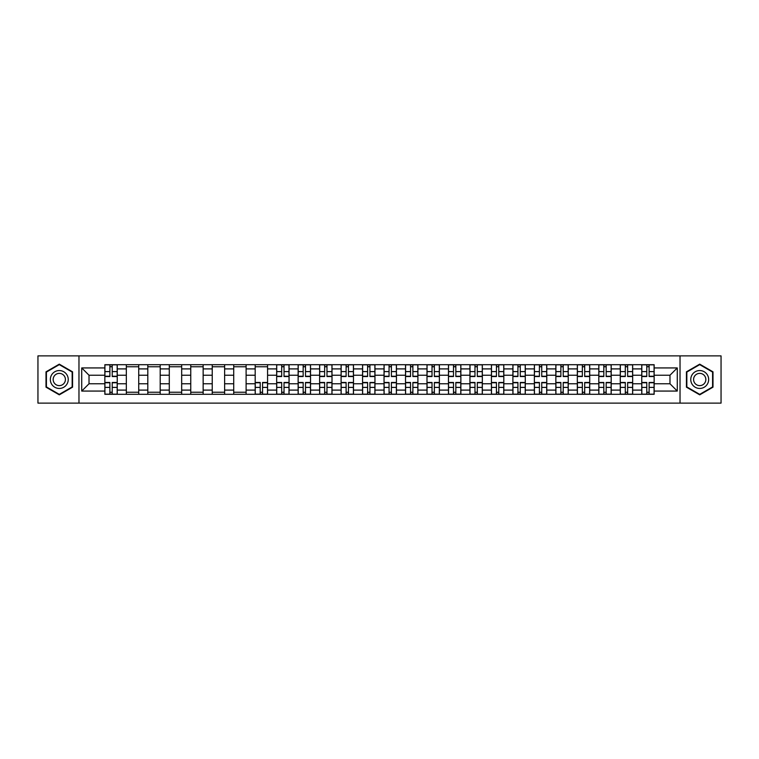 <?xml version="1.0" encoding="UTF-8"?>
<svg xmlns="http://www.w3.org/2000/svg" width="759" height="759" viewBox="0 0 759 759"><rect width="100%" height="100%" fill="white"/><g stroke="black" fill="none" stroke-linecap="round" stroke-linejoin="round"><path stroke-width="1.14" d="M680.026 403.114L721.05 403.114L721.05 355.886L37.95 355.886L37.95 403.114L680.026 403.114L680.026 355.886M126.336 394.3L126.336 368.902L117.247 368.902L117.247 394.3M117.247 368.902L117.247 364.699M126.336 368.902L126.336 364.699M138.726 364.699L138.726 394.3M147.806 394.3L147.806 364.699M160.196 364.699L160.196 394.3M169.285 394.3L169.285 364.699M181.676 364.699L181.676 394.3M190.756 394.3L190.756 364.699M203.146 364.699L203.146 394.3M212.235 394.3L212.235 364.699M224.626 364.699L224.626 394.3M233.715 394.3L233.715 364.699M246.106 364.699L246.106 394.3M255.185 394.3L255.185 364.699M267.576 364.699L267.576 394.3M276.665 394.3L276.665 364.699M289.056 364.699L289.056 394.3M298.135 394.3L298.135 364.699M310.526 364.699L310.526 394.3M319.615 394.3L319.615 364.699M332.006 364.699L332.006 394.3M341.095 394.3L341.095 364.699M353.485 364.699L353.485 394.3M362.565 394.3L362.565 364.699M374.955 364.699L374.955 394.3M384.045 394.3L384.045 364.699M396.435 364.699L396.435 394.3M405.515 394.3L405.515 364.699M417.905 364.699L417.905 394.3M426.994 394.3L426.994 364.699M439.385 364.699L439.385 394.3M448.474 394.3L448.474 364.699M460.865 364.699L460.865 394.3M469.944 394.3L469.944 364.699M482.335 364.699L482.335 394.3M491.424 394.3L491.424 364.699M503.815 364.699L503.815 394.3M512.894 394.3L512.894 364.699M525.285 364.699L525.285 394.3M534.374 394.3L534.374 364.699M546.765 364.699L546.765 394.3M555.854 394.3L555.854 364.699M568.244 364.699L568.244 394.3M577.324 394.3L577.324 364.699M589.715 364.699L589.715 394.3M598.804 394.3L598.804 364.699M611.194 364.699L611.194 394.3M620.274 394.3L620.274 364.699M632.664 364.699L632.664 394.3M641.753 394.3L641.753 364.699M641.753 383.769L632.664 383.769M620.274 383.769L611.194 383.769M598.804 383.769L589.715 383.769M577.324 383.769L568.244 383.769M555.854 383.769L546.765 383.769M534.374 383.769L525.285 383.769M512.894 383.769L503.815 383.769M491.424 383.769L482.335 383.769M469.944 383.769L460.865 383.769M448.474 383.769L439.385 383.769M426.994 383.769L417.905 383.769M405.515 383.769L396.435 383.769M384.045 383.769L374.955 383.769M362.565 383.769L353.485 383.769M341.095 383.769L332.006 383.769M319.615 383.769L310.526 383.769M298.135 383.769L289.056 383.769M276.665 383.769L267.576 383.769M255.185 383.769L246.106 383.769M233.715 383.769L224.626 383.769M212.235 383.769L203.146 383.769M190.756 383.769L181.676 383.769M169.285 383.769L160.196 383.769M147.806 383.769L138.726 383.769M126.336 383.769L117.247 383.769M641.753 375.231L632.664 375.231M620.274 375.231L611.194 375.231M598.804 375.231L589.715 375.231M577.324 375.231L568.244 375.231M555.854 375.231L546.765 375.231M534.374 375.231L525.285 375.231M512.894 375.231L503.815 375.231M491.424 375.231L482.335 375.231M469.944 375.231L460.865 375.231M448.474 375.231L439.385 375.231M426.994 375.231L417.905 375.231M405.515 375.231L396.435 375.231M384.045 375.231L374.955 375.231M362.565 375.231L353.485 375.231M341.095 375.231L332.006 375.231M319.615 375.231L310.526 375.231M298.135 375.231L289.056 375.231M276.665 375.231L267.576 375.231M255.185 375.231L246.106 375.231M233.715 375.231L224.626 375.231M212.235 375.231L203.146 375.231M190.756 375.231L181.676 375.231M169.285 375.231L160.196 375.231M147.806 375.231L138.726 375.231M126.336 375.231L117.247 375.231M89.021 383.769L104.856 383.769L104.856 375.231L89.021 375.231L89.021 383.769L81.725 391.065L81.725 367.935L104.856 367.935L104.856 375.231M654.144 375.231L654.144 383.769L669.979 383.769L669.979 375.231L654.144 375.231L654.144 364.699L104.856 364.699L104.856 367.935M654.144 367.935L677.275 367.935L677.275 391.065L654.144 391.065L654.144 383.769M104.856 383.769L104.856 394.3L654.144 394.3L654.144 391.065M104.856 391.065L81.725 391.065M78.974 403.114L78.974 355.886M72.57 371.834L59.287 364.159L46.005 371.834L46.005 387.166L59.287 394.841L72.57 387.166L72.57 371.834M712.995 371.834L699.713 364.159L686.43 371.834L686.43 387.166L699.713 394.841L712.995 387.166L712.995 371.834M112.218 392.232L109.884 392.232M109.884 366.768L112.218 366.768M138.726 392.232L126.336 392.232M126.336 366.768L138.726 366.768M160.196 392.232L147.806 392.232M147.806 366.768L160.196 366.768M181.676 392.232L169.285 392.232M169.285 366.768L181.676 366.768M203.146 392.232L190.756 392.232M190.756 366.768L203.146 366.768M224.626 392.232L212.235 392.232M212.235 366.768L224.626 366.768M246.106 392.232L233.715 392.232M233.715 366.768L246.106 366.768M262.557 392.232L260.214 392.232M255.185 366.768L267.576 366.768M284.027 392.232L281.684 392.232M281.684 366.768L284.027 366.768M305.507 392.232L303.164 392.232M303.164 366.768L305.507 366.768M326.977 392.232L324.643 392.232M324.643 366.768L326.977 366.768M348.457 392.232L346.113 392.232M346.113 366.768L348.457 366.768M369.937 392.232L367.593 392.232M367.593 366.768L369.937 366.768M391.407 392.232L389.063 392.232M389.063 366.768L391.407 366.768M412.887 392.232L410.543 392.232M410.543 366.768L412.887 366.768M434.357 392.232L432.023 392.232M432.023 366.768L434.357 366.768M455.836 392.232L453.493 392.232M453.493 366.768L455.836 366.768M477.316 392.232L474.973 392.232M474.973 366.768L477.316 366.768M498.786 392.232L496.443 392.232M496.443 366.768L498.786 366.768M520.266 392.232L517.923 392.232M517.923 366.768L520.266 366.768M541.736 392.232L539.402 392.232M539.402 366.768L541.736 366.768M563.216 392.232L560.873 392.232M560.873 366.768L563.216 366.768M584.696 392.232L582.352 392.232M582.352 366.768L584.696 366.768M606.166 392.232L603.822 392.232M603.822 366.768L606.166 366.768M627.646 392.232L625.302 392.232M625.302 366.768L627.646 366.768M649.116 392.232L646.782 392.232M646.782 366.768L649.116 366.768M81.725 367.935L89.021 375.231M669.979 383.769L677.275 391.065M669.979 375.231L677.275 367.935M112.218 376.54L112.218 364.842L117.18 364.842L117.18 376.54L112.218 376.54M109.884 366.625L112.218 366.625M109.884 364.842L104.922 364.842L104.922 376.54L109.884 376.54L109.884 364.842L112.218 364.842M109.884 382.46L109.884 394.158L104.922 394.158L104.922 382.46L109.884 382.46M112.218 392.375L109.884 392.375M112.218 394.158L117.18 394.158L117.18 382.46L112.218 382.46L112.218 394.158L109.884 394.158M51.536 383.978A8.947 8.947 0 0 0 63.765 387.251A8.947 8.947 0 0 0 67.039 375.022A8.947 8.947 0 0 0 54.819 371.749A8.947 8.947 0 0 0 51.536 383.978M53.984 382.564A6.129 6.129 0 0 0 62.352 384.804A6.129 6.129 0 0 0 64.591 376.436A6.129 6.129 0 0 0 56.223 374.196A6.129 6.129 0 0 0 53.984 382.564M59.287 364.633L72.162 372.071L72.162 386.929L59.287 394.367L46.413 386.929L46.413 372.071L59.287 364.633M691.961 383.978A8.947 8.947 0 0 0 704.181 387.251A8.947 8.947 0 0 0 707.464 375.022A8.947 8.947 0 0 0 695.235 371.749A8.947 8.947 0 0 0 691.961 383.978M694.409 382.564A6.129 6.129 0 0 0 702.777 384.804A6.129 6.129 0 0 0 705.016 376.436A6.129 6.129 0 0 0 696.648 374.196A6.129 6.129 0 0 0 694.409 382.564M699.713 364.633L712.587 372.071L712.587 386.929L699.713 394.367L686.838 386.929L686.838 372.071L699.713 364.633M284.027 376.54L284.027 364.842L288.98 364.842L288.98 376.54L284.027 376.54M281.684 366.625L284.027 366.625M281.684 364.842L276.731 364.842L276.731 376.54L281.684 376.54L281.684 364.842L284.027 364.842M305.507 376.54L305.507 364.842L310.459 364.842L310.459 376.54L305.507 376.54M303.164 366.625L305.507 366.625M303.164 364.842L298.211 364.842L298.211 376.54L303.164 376.54L303.164 364.842L305.507 364.842M326.977 376.54L326.977 364.842L331.939 364.842L331.939 376.54L326.977 376.54M324.643 366.625L326.977 366.625M324.643 364.842L319.681 364.842L319.681 376.54L324.643 376.54L324.643 364.842L326.977 364.842M348.457 376.54L348.457 364.842L353.409 364.842L353.409 376.54L348.457 376.54M346.113 366.625L348.457 366.625M346.113 364.842L341.161 364.842L341.161 376.54L346.113 376.54L346.113 364.842L348.457 364.842M369.937 376.54L369.937 364.842L374.889 364.842L374.889 376.54L369.937 376.54M367.593 366.625L369.937 366.625M367.593 364.842L362.631 364.842L362.631 376.54L367.593 376.54L367.593 364.842L369.937 364.842M391.407 376.54L391.407 364.842L396.369 364.842L396.369 376.54L391.407 376.54M389.063 366.625L391.407 366.625M389.063 364.842L384.111 364.842L384.111 376.54L389.063 376.54L389.063 364.842L391.407 364.842M412.887 376.54L412.887 364.842L417.839 364.842L417.839 376.54L412.887 376.54M410.543 366.625L412.887 366.625M410.543 364.842L405.591 364.842L405.591 376.54L410.543 376.54L410.543 364.842L412.887 364.842M434.357 376.54L434.357 364.842L439.319 364.842L439.319 376.54L434.357 376.54M432.023 366.625L434.357 366.625M432.023 364.842L427.061 364.842L427.061 376.54L432.023 376.54L432.023 364.842L434.357 364.842M455.836 376.54L455.836 364.842L460.789 364.842L460.789 376.54L455.836 376.54M453.493 366.625L455.836 366.625M453.493 364.842L448.541 364.842L448.541 376.54L453.493 376.54L453.493 364.842L455.836 364.842M477.316 376.54L477.316 364.842L482.269 364.842L482.269 376.54L477.316 376.54M474.973 366.625L477.316 366.625M474.973 364.842L470.02 364.842L470.02 376.54L474.973 376.54L474.973 364.842L477.316 364.842M498.786 376.54L498.786 364.842L503.748 364.842L503.748 376.54L498.786 376.54M496.443 366.625L498.786 366.625M496.443 364.842L491.49 364.842L491.49 376.54L496.443 376.54L496.443 364.842L498.786 364.842M520.266 376.54L520.266 364.842L525.219 364.842L525.219 376.54L520.266 376.54M517.923 366.625L520.266 366.625M517.923 364.842L512.97 364.842L512.97 376.54L517.923 376.54L517.923 364.842L520.266 364.842M541.736 376.54L541.736 364.842L546.698 364.842L546.698 376.54L541.736 376.54M539.402 366.625L541.736 366.625M539.402 364.842L534.44 364.842L534.44 376.54L539.402 376.54L539.402 364.842L541.736 364.842M563.216 376.54L563.216 364.842L568.168 364.842L568.168 376.54L563.216 376.54M560.873 366.625L563.216 366.625M560.873 364.842L555.92 364.842L555.92 376.54L560.873 376.54L560.873 364.842L563.216 364.842M260.214 382.46L260.214 394.158L255.252 394.158L255.252 382.46L260.214 382.46M262.557 392.375L260.214 392.375M262.557 394.158L267.51 394.158L267.51 382.46L262.557 382.46L262.557 394.158L260.214 394.158M281.684 382.46L281.684 394.158L276.731 394.158L276.731 382.46L281.684 382.46M284.027 392.375L281.684 392.375M284.027 394.158L288.98 394.158L288.98 382.46L284.027 382.46L284.027 394.158L281.684 394.158M303.164 382.46L303.164 394.158L298.211 394.158L298.211 382.46L303.164 382.46M305.507 392.375L303.164 392.375M305.507 394.158L310.459 394.158L310.459 382.46L305.507 382.46L305.507 394.158L303.164 394.158M324.643 382.46L324.643 394.158L319.681 394.158L319.681 382.46L324.643 382.46M326.977 392.375L324.643 392.375M326.977 394.158L331.939 394.158L331.939 382.46L326.977 382.46L326.977 394.158L324.643 394.158M346.113 382.46L346.113 394.158L341.161 394.158L341.161 382.46L346.113 382.46M348.457 392.375L346.113 392.375M348.457 394.158L353.409 394.158L353.409 382.46L348.457 382.46L348.457 394.158L346.113 394.158M367.593 382.46L367.593 394.158L362.631 394.158L362.631 382.46L367.593 382.46M369.937 392.375L367.593 392.375M369.937 394.158L374.889 394.158L374.889 382.46L369.937 382.46L369.937 394.158L367.593 394.158M389.063 382.46L389.063 394.158L384.111 394.158L384.111 382.46L389.063 382.46M391.407 392.375L389.063 392.375M391.407 394.158L396.369 394.158L396.369 382.46L391.407 382.46L391.407 394.158L389.063 394.158M410.543 382.46L410.543 394.158L405.591 394.158L405.591 382.46L410.543 382.46M412.887 392.375L410.543 392.375M412.887 394.158L417.839 394.158L417.839 382.46L412.887 382.46L412.887 394.158L410.543 394.158M432.023 382.46L432.023 394.158L427.061 394.158L427.061 382.46L432.023 382.46M434.357 392.375L432.023 392.375M434.357 394.158L439.319 394.158L439.319 382.46L434.357 382.46L434.357 394.158L432.023 394.158M453.493 382.46L453.493 394.158L448.541 394.158L448.541 382.46L453.493 382.46M455.836 392.375L453.493 392.375M455.836 394.158L460.789 394.158L460.789 382.46L455.836 382.46L455.836 394.158L453.493 394.158M474.973 382.46L474.973 394.158L470.02 394.158L470.02 382.46L474.973 382.46M477.316 392.375L474.973 392.375M477.316 394.158L482.269 394.158L482.269 382.46L477.316 382.46L477.316 394.158L474.973 394.158M496.443 382.46L496.443 394.158L491.49 394.158L491.49 382.46L496.443 382.46M498.786 392.375L496.443 392.375M498.786 394.158L503.748 394.158L503.748 382.46L498.786 382.46L498.786 394.158L496.443 394.158M517.923 382.46L517.923 394.158L512.97 394.158L512.97 382.46L517.923 382.46M520.266 392.375L517.923 392.375M520.266 394.158L525.219 394.158L525.219 382.46L520.266 382.46L520.266 394.158L517.923 394.158M539.402 382.46L539.402 394.158L534.44 394.158L534.44 382.46L539.402 382.46M541.736 392.375L539.402 392.375M541.736 394.158L546.698 394.158L546.698 382.46L541.736 382.46L541.736 394.158L539.402 394.158M560.873 382.46L560.873 394.158L555.92 394.158L555.92 382.46L560.873 382.46M563.216 392.375L560.873 392.375M563.216 394.158L568.168 394.158L568.168 382.46L563.216 382.46L563.216 394.158L560.873 394.158M584.696 376.54L584.696 364.842L589.648 364.842L589.648 376.54L584.696 376.54M582.352 366.625L584.696 366.625M582.352 364.842L577.4 364.842L577.4 376.54L582.352 376.54L582.352 364.842L584.696 364.842M582.352 382.46L582.352 394.158L577.4 394.158L577.4 382.46L582.352 382.46M584.696 392.375L582.352 392.375M584.696 394.158L589.648 394.158L589.648 382.46L584.696 382.46L584.696 394.158L582.352 394.158M606.166 376.54L606.166 364.842L611.128 364.842L611.128 376.54L606.166 376.54M603.822 366.625L606.166 366.625M603.822 364.842L598.87 364.842L598.87 376.54L603.822 376.54L603.822 364.842L606.166 364.842M603.822 382.46L603.822 394.158L598.87 394.158L598.87 382.46L603.822 382.46M606.166 392.375L603.822 392.375M606.166 394.158L611.128 394.158L611.128 382.46L606.166 382.46L606.166 394.158L603.822 394.158M627.646 376.54L627.646 364.842L632.598 364.842L632.598 376.54L627.646 376.54M625.302 366.625L627.646 366.625M625.302 364.842L620.35 364.842L620.35 376.54L625.302 376.54L625.302 364.842L627.646 364.842M625.302 382.46L625.302 394.158L620.35 394.158L620.35 382.46L625.302 382.46M627.646 392.375L625.302 392.375M627.646 394.158L632.598 394.158L632.598 382.46L627.646 382.46L627.646 394.158L625.302 394.158M649.116 376.54L649.116 364.842L654.078 364.842L654.078 376.54L649.116 376.54M646.782 366.625L649.116 366.625M646.782 364.842L641.82 364.842L641.82 376.54L646.782 376.54L646.782 364.842L649.116 364.842M646.782 382.46L646.782 394.158L641.82 394.158L641.82 382.46L646.782 382.46M649.116 392.375L646.782 392.375M649.116 394.158L654.078 394.158L654.078 382.46L649.116 382.46L649.116 394.158L646.782 394.158M620.274 368.902L611.194 368.902M598.804 368.902L589.715 368.902M577.324 368.902L568.244 368.902M555.854 368.902L546.765 368.902M534.374 368.902L525.285 368.902M512.894 368.902L503.815 368.902M491.424 368.902L482.335 368.902M469.944 368.902L460.865 368.902M448.474 368.902L439.385 368.902M426.994 368.902L417.905 368.902M405.515 368.902L396.435 368.902M384.045 368.902L374.955 368.902M362.565 368.902L353.485 368.902M341.095 368.902L332.006 368.902M319.615 368.902L310.526 368.902M298.135 368.902L289.056 368.902M276.665 368.902L267.576 368.902M255.185 368.902L246.106 368.902M233.715 368.902L224.626 368.902M212.235 368.902L203.146 368.902M190.756 368.902L181.676 368.902M169.285 368.902L160.196 368.902M147.806 368.902L138.726 368.902M641.753 368.902L632.664 368.902M620.274 390.098L611.194 390.098M598.804 390.098L589.715 390.098M577.324 390.098L568.244 390.098M555.854 390.098L546.765 390.098M534.374 390.098L525.285 390.098M512.894 390.098L503.815 390.098M491.424 390.098L482.335 390.098M469.944 390.098L460.865 390.098M448.474 390.098L439.385 390.098M426.994 390.098L417.905 390.098M405.515 390.098L396.435 390.098M384.045 390.098L374.955 390.098M362.565 390.098L353.485 390.098M341.095 390.098L332.006 390.098M319.615 390.098L310.526 390.098M298.135 390.098L289.056 390.098M276.665 390.098L267.576 390.098M255.185 390.098L246.106 390.098M233.715 390.098L224.626 390.098M212.235 390.098L203.146 390.098M190.756 390.098L181.676 390.098M169.285 390.098L160.196 390.098M147.806 390.098L138.726 390.098M126.336 390.098L117.247 390.098M641.753 390.098L632.664 390.098M112.218 376.246L117.18 376.246M112.218 371.597L117.18 371.597M104.922 376.246L109.884 376.246M104.922 371.597L109.884 371.597M109.884 382.754L104.922 382.754M109.884 387.403L104.922 387.403M117.18 382.754L112.218 382.754M117.18 387.403L112.218 387.403M284.027 376.246L288.98 376.246M284.027 371.597L288.98 371.597M276.731 376.246L281.684 376.246M276.731 371.597L281.684 371.597M305.507 376.246L310.459 376.246M305.507 371.597L310.459 371.597M298.211 376.246L303.164 376.246M298.211 371.597L303.164 371.597M326.977 376.246L331.939 376.246M326.977 371.597L331.939 371.597M319.681 376.246L324.643 376.246M319.681 371.597L324.643 371.597M348.457 376.246L353.409 376.246M348.457 371.597L353.409 371.597M341.161 376.246L346.113 376.246M341.161 371.597L346.113 371.597M369.937 376.246L374.889 376.246M369.937 371.597L374.889 371.597M362.631 376.246L367.593 376.246M362.631 371.597L367.593 371.597M391.407 376.246L396.369 376.246M391.407 371.597L396.369 371.597M384.111 376.246L389.063 376.246M384.111 371.597L389.063 371.597M412.887 376.246L417.839 376.246M412.887 371.597L417.839 371.597M405.591 376.246L410.543 376.246M405.591 371.597L410.543 371.597M434.357 376.246L439.319 376.246M434.357 371.597L439.319 371.597M427.061 376.246L432.023 376.246M427.061 371.597L432.023 371.597M455.836 376.246L460.789 376.246M455.836 371.597L460.789 371.597M448.541 376.246L453.493 376.246M448.541 371.597L453.493 371.597M477.316 376.246L482.269 376.246M477.316 371.597L482.269 371.597M470.02 376.246L474.973 376.246M470.02 371.597L474.973 371.597M498.786 376.246L503.748 376.246M498.786 371.597L503.748 371.597M491.49 376.246L496.443 376.246M491.49 371.597L496.443 371.597M520.266 376.246L525.219 376.246M520.266 371.597L525.219 371.597M512.97 376.246L517.923 376.246M512.97 371.597L517.923 371.597M541.736 376.246L546.698 376.246M541.736 371.597L546.698 371.597M534.44 376.246L539.402 376.246M534.44 371.597L539.402 371.597M563.216 376.246L568.168 376.246M563.216 371.597L568.168 371.597M555.92 376.246L560.873 376.246M555.92 371.597L560.873 371.597M260.214 382.754L255.252 382.754M260.214 387.403L255.252 387.403M267.51 382.754L262.557 382.754M267.51 387.403L262.557 387.403M281.684 382.754L276.731 382.754M281.684 387.403L276.731 387.403M288.98 382.754L284.027 382.754M288.98 387.403L284.027 387.403M303.164 382.754L298.211 382.754M303.164 387.403L298.211 387.403M310.459 382.754L305.507 382.754M310.459 387.403L305.507 387.403M324.643 382.754L319.681 382.754M324.643 387.403L319.681 387.403M331.939 382.754L326.977 382.754M331.939 387.403L326.977 387.403M346.113 382.754L341.161 382.754M346.113 387.403L341.161 387.403M353.409 382.754L348.457 382.754M353.409 387.403L348.457 387.403M367.593 382.754L362.631 382.754M367.593 387.403L362.631 387.403M374.889 382.754L369.937 382.754M374.889 387.403L369.937 387.403M389.063 382.754L384.111 382.754M389.063 387.403L384.111 387.403M396.369 382.754L391.407 382.754M396.369 387.403L391.407 387.403M410.543 382.754L405.591 382.754M410.543 387.403L405.591 387.403M417.839 382.754L412.887 382.754M417.839 387.403L412.887 387.403M432.023 382.754L427.061 382.754M432.023 387.403L427.061 387.403M439.319 382.754L434.357 382.754M439.319 387.403L434.357 387.403M453.493 382.754L448.541 382.754M453.493 387.403L448.541 387.403M460.789 382.754L455.836 382.754M460.789 387.403L455.836 387.403M474.973 382.754L470.02 382.754M474.973 387.403L470.02 387.403M482.269 382.754L477.316 382.754M482.269 387.403L477.316 387.403M496.443 382.754L491.49 382.754M496.443 387.403L491.49 387.403M503.748 382.754L498.786 382.754M503.748 387.403L498.786 387.403M517.923 382.754L512.97 382.754M517.923 387.403L512.97 387.403M525.219 382.754L520.266 382.754M525.219 387.403L520.266 387.403M539.402 382.754L534.44 382.754M539.402 387.403L534.44 387.403M546.698 382.754L541.736 382.754M546.698 387.403L541.736 387.403M560.873 382.754L555.92 382.754M560.873 387.403L555.92 387.403M568.168 382.754L563.216 382.754M568.168 387.403L563.216 387.403M584.696 376.246L589.648 376.246M584.696 371.597L589.648 371.597M577.4 376.246L582.352 376.246M577.4 371.597L582.352 371.597M582.352 382.754L577.4 382.754M582.352 387.403L577.4 387.403M589.648 382.754L584.696 382.754M589.648 387.403L584.696 387.403M606.166 376.246L611.128 376.246M606.166 371.597L611.128 371.597M598.87 376.246L603.822 376.246M598.87 371.597L603.822 371.597M603.822 382.754L598.87 382.754M603.822 387.403L598.87 387.403M611.128 382.754L606.166 382.754M611.128 387.403L606.166 387.403M627.646 376.246L632.598 376.246M627.646 371.597L632.598 371.597M620.35 376.246L625.302 376.246M620.35 371.597L625.302 371.597M625.302 382.754L620.35 382.754M625.302 387.403L620.35 387.403M632.598 382.754L627.646 382.754M632.598 387.403L627.646 387.403M649.116 376.246L654.078 376.246M649.116 371.597L654.078 371.597M641.82 376.246L646.782 376.246M641.82 371.597L646.782 371.597M646.782 382.754L641.82 382.754M646.782 387.403L641.82 387.403M654.078 382.754L649.116 382.754M654.078 387.403L649.116 387.403"/></g></svg>
